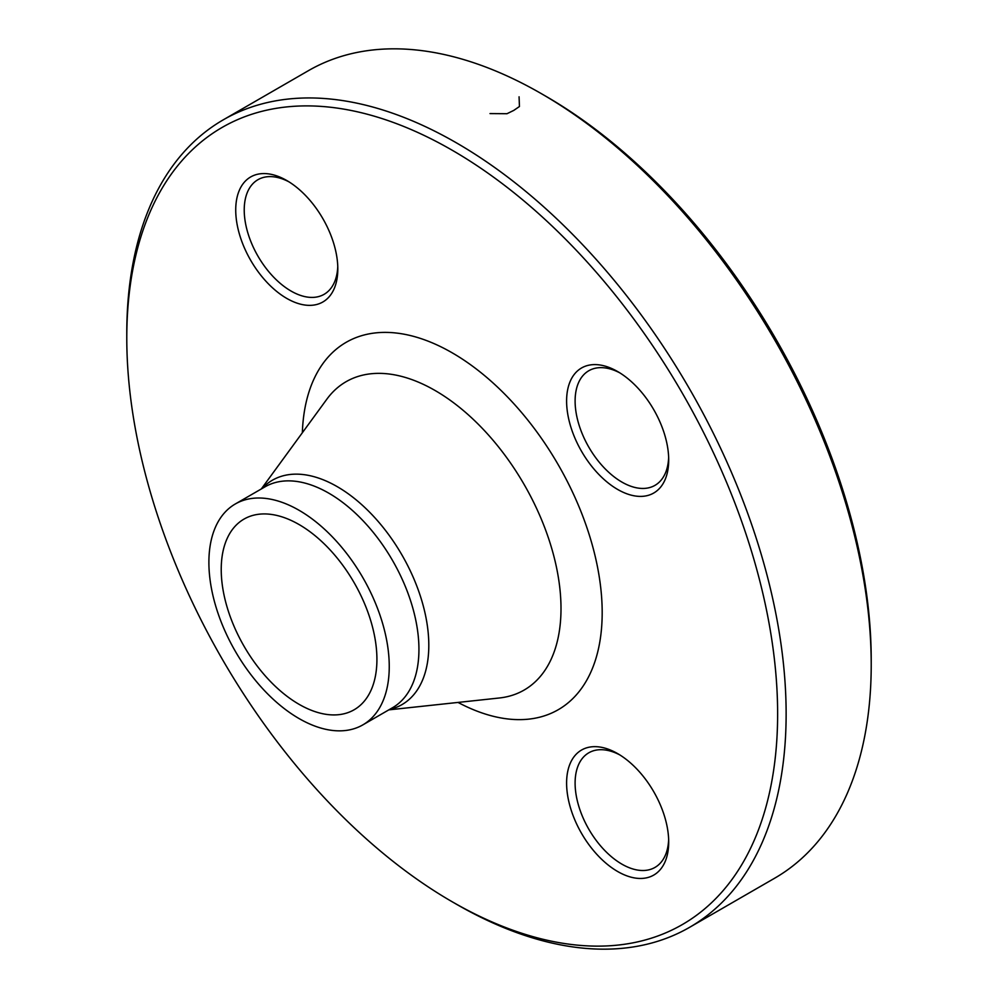 <?xml version="1.0" encoding="UTF-8"?>
<svg xmlns="http://www.w3.org/2000/svg" width="998" height="998" viewBox="0 0 998 998"><rect width="100%" height="100%" fill="white"/><g stroke="black" fill="none" stroke-linecap="round" stroke-linejoin="round"><path stroke-width="1.5" d="M126.783 338.135L126.783 333.22A466.228 269.186 60 0 1 223.352 119.785A466.228 269.186 60 0 1 456.46 142.876A466.228 269.186 60 0 1 761.037 553.728A466.228 269.186 60 0 1 689.581 927.329A466.228 269.186 60 0 1 456.46 904.238L452.206 901.78A460.215 265.705 -120 0 0 777.629 713.894A460.215 265.705 -120 0 0 452.206 150.249A460.215 265.705 -120 0 0 126.783 338.135A460.215 265.705 -120 0 0 452.206 901.78M689.581 927.329L774.648 878.215A466.228 269.186 -120 0 0 871.217 664.78A466.228 269.186 -120 0 0 541.54 93.762A466.228 269.186 -120 0 0 308.419 70.671L223.352 119.785M541.54 93.762L545.794 96.22A460.215 265.705 60 0 1 871.217 659.865L871.217 664.78M299.063 524.536A110.092 63.56 60 0 1 370.994 621.554A110.092 63.56 60 0 1 354.115 709.778A110.092 63.56 60 0 1 244.023 646.205A110.092 63.56 60 0 1 244.023 519.085A110.092 63.56 60 0 1 299.063 524.536M286.775 298.414A72.193 41.679 60 0 1 235.728 209.992A72.193 41.679 60 0 1 286.775 180.526A72.193 41.679 60 0 1 337.811 268.936A72.193 41.679 60 0 1 286.775 298.414M566.602 401.021A72.193 41.679 60 0 1 617.65 371.555A72.193 41.679 60 0 1 668.697 459.966A72.193 41.679 60 0 1 617.65 489.444A72.193 41.679 60 0 1 566.602 401.021M617.65 753.615L617.65 753.615A72.193 41.679 60 0 1 668.697 842.038A72.193 41.679 60 0 1 617.65 871.504A72.193 41.679 60 0 1 566.602 783.093A72.193 41.679 60 0 1 617.65 753.615L617.65 753.615M299.063 510.29A127.532 73.64 60 0 1 382.384 622.677A127.532 73.64 60 0 1 362.835 724.885A127.532 73.64 60 0 1 235.303 651.245A127.532 73.64 60 0 1 235.303 503.978A127.532 73.64 60 0 1 299.063 510.29M619.82 754.925A66.18 38.211 -120 0 0 588.808 752.791A66.18 38.211 -120 0 0 578.665 805.823A66.18 38.211 -120 0 0 621.904 864.143A66.18 38.211 -120 0 0 654.987 867.412A66.18 38.211 -120 0 0 668.648 839.493M619.82 372.865A66.18 38.211 -120 0 0 588.808 370.732A66.18 38.211 -120 0 0 575.11 401.021A66.18 38.211 -120 0 0 603.99 467.625A66.18 38.211 -120 0 0 654.987 485.352A66.18 38.211 -120 0 0 668.648 457.433M288.946 181.836A66.18 38.211 -120 0 0 257.933 179.702A66.18 38.211 -120 0 0 247.791 232.734A66.18 38.211 -120 0 0 291.029 291.042A66.18 38.211 -120 0 0 324.113 294.323A66.18 38.211 -120 0 0 337.773 266.404M519.072 96.806L519.447 106.512L513.795 110.391L506.996 113.71L490.006 113.585M302.344 432.77A212.1 122.455 60 0 1 452.206 352.83A212.1 122.455 60 0 1 602.156 609.229A212.1 122.455 60 0 1 458.032 702.43M262.012 488.558A129.565 74.8 60 0 1 337.187 486.625A129.565 74.8 60 0 1 424.599 611.2A129.565 74.8 60 0 1 389.544 709.453M388.846 709.865L499.337 697.989A178.031 102.794 -120 0 0 556.522 567.538A178.031 102.794 -120 0 0 435.116 390.517A178.031 102.794 -120 0 0 326.833 399.212L261.314 488.958M362.835 724.885L392.526 707.732A127.532 73.64 -120 0 0 412.074 605.537A127.532 73.64 -120 0 0 328.766 493.149A127.532 73.64 -120 0 0 264.994 486.837L235.303 503.978"/></g></svg>
